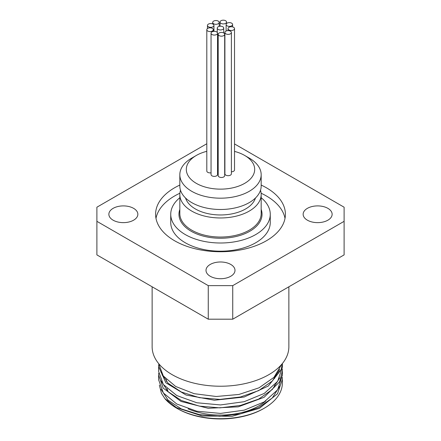 <?xml version="1.0" encoding="UTF-8"?>
<svg xmlns="http://www.w3.org/2000/svg" width="441" height="441" viewBox="0 0 441 441"><rect width="100%" height="100%" fill="white"/><g stroke="black" fill="none" stroke-linecap="round" stroke-linejoin="round"><path stroke-width="0.66" d="M234.524 143.931L344.107 207.204L344.107 254.898L232.738 319.196L232.738 285.636L208.262 285.636L208.262 319.196L232.738 319.196M208.262 319.196L96.893 254.898L96.893 207.204L206.807 143.744M208.262 285.636L96.893 221.332M344.107 221.332L232.738 285.636M261.171 185.066A64.904 37.474 180 0 1 285.404 214.271A64.904 37.474 180 0 1 245.339 248.889A64.904 37.474 180 0 1 174.608 240.764A64.904 37.474 180 0 1 155.596 214.271A64.904 37.474 180 0 1 179.829 185.066M230.748 264.435A14.498 8.368 180 0 1 234.998 270.355A14.498 8.368 180 0 1 220.5 278.723A14.498 8.368 180 0 1 206.002 270.355A14.498 8.368 180 0 1 214.954 262.621A14.498 8.368 180 0 1 230.748 264.435M307.388 208.35A14.498 8.368 180 0 1 323.187 206.537A14.498 8.368 180 0 1 332.134 214.271A14.498 8.368 180 0 1 317.641 222.639A14.498 8.368 180 0 1 303.143 214.271A14.498 8.368 180 0 1 307.388 208.35M133.612 220.186A14.498 8.368 180 0 1 117.813 221.999A14.498 8.368 180 0 1 108.866 214.271A14.498 8.368 180 0 1 123.359 205.903A14.498 8.368 180 0 1 137.857 214.271A14.498 8.368 180 0 1 133.612 220.186M212 34.525A3.247 1.874 180 0 1 211.052 33.196A3.247 1.874 180 0 1 214.293 31.328A3.247 1.874 180 0 1 217.54 33.196A3.247 1.874 180 0 1 215.539 34.927A3.247 1.874 180 0 1 212 34.525M217.54 33.196L217.54 174.515A3.247 1.874 180 0 1 215.539 176.246A3.247 1.874 180 0 1 212 175.843A3.247 1.874 180 0 1 211.052 174.515L211.052 33.196M219.149 35.627A3.247 1.874 180 0 1 218.196 34.304A3.247 1.874 180 0 1 221.443 32.43A3.247 1.874 180 0 1 224.69 34.304A3.247 1.874 180 0 1 222.683 36.035A3.247 1.874 180 0 1 219.149 35.627M224.69 34.304L224.69 175.623A3.247 1.874 180 0 1 222.683 177.354A3.247 1.874 180 0 1 219.149 176.946A3.247 1.874 180 0 1 218.196 175.623L218.196 34.304M208.4 26.769A3.247 1.874 180 0 1 207.452 25.446A3.247 1.874 180 0 1 210.699 23.571A3.247 1.874 180 0 1 213.94 25.446A3.247 1.874 180 0 1 211.939 27.177A3.247 1.874 180 0 1 208.4 26.769M207.755 31.024A3.247 1.874 180 0 1 206.807 29.701A3.247 1.874 180 0 1 210.054 27.827A3.247 1.874 180 0 1 213.295 29.701A3.247 1.874 180 0 1 211.294 31.432A3.247 1.874 180 0 1 207.755 31.024M211.052 172.8A3.247 1.874 180 0 1 207.755 172.343A3.247 1.874 180 0 1 206.807 171.02L206.807 29.701M221.007 23.373A3.247 1.874 180 0 1 220.053 22.05A3.247 1.874 180 0 1 223.3 20.176A3.247 1.874 180 0 1 226.547 22.05A3.247 1.874 180 0 1 224.541 23.781A3.247 1.874 180 0 1 221.007 23.373M213.631 23.748A3.247 1.874 180 0 1 212.683 22.425A3.247 1.874 180 0 1 215.93 20.551A3.247 1.874 180 0 1 219.171 22.425A3.247 1.874 180 0 1 217.17 24.156A3.247 1.874 180 0 1 213.631 23.748M228.984 29.949A3.247 1.874 180 0 1 228.03 28.626A3.247 1.874 180 0 1 231.277 26.752A3.247 1.874 180 0 1 234.524 28.626A3.247 1.874 180 0 1 232.517 30.357A3.247 1.874 180 0 1 228.984 29.949M234.524 28.626L234.524 169.945A3.247 1.874 180 0 1 231.393 171.819M227.065 25.826A3.247 1.874 180 0 1 226.117 24.503A3.247 1.874 180 0 1 229.359 22.629A3.247 1.874 180 0 1 232.605 24.503A3.247 1.874 180 0 1 230.604 26.234A3.247 1.874 180 0 1 227.065 25.826M225.853 33.825A3.247 1.874 180 0 1 224.904 32.496A3.247 1.874 180 0 1 228.151 30.627A3.247 1.874 180 0 1 231.393 32.496A3.247 1.874 180 0 1 229.392 34.227A3.247 1.874 180 0 1 225.853 33.825M231.393 32.496L231.393 173.815A3.247 1.874 180 0 1 229.392 175.546A3.247 1.874 180 0 1 225.853 175.143A3.247 1.874 180 0 1 224.904 173.815L224.904 32.496M218.207 29.409A3.247 1.874 180 0 1 217.253 28.081A3.247 1.874 180 0 1 220.5 26.206A3.247 1.874 180 0 1 223.747 28.081A3.247 1.874 180 0 1 221.74 29.812A3.247 1.874 180 0 1 218.207 29.409M218.196 170.722A3.247 1.874 180 0 1 217.54 170.171M158.633 363.549L163.275 375.947L175.689 386.487L194.189 393.686L216.261 396.498L238.912 394.469L259.054 387.799L273.966 377.342L281.623 364.437M282.345 363.582L281.187 369.685L268.31 386.04L244.127 397.038L214.365 400.23L186.052 395.02L165.882 382.794L158.622 366.658L158.716 364.757M158.622 367.094L158.622 371.339L163.335 384.48L176.742 395.544L196.824 402.76L220.5 404.943L244.176 401.696L264.253 393.427L277.67 381.311L282.372 367.11L282.378 363.538M282.29 368.99L282.372 370.892L279.655 381.779L264.098 397.308L238.234 406.839L208.18 408.283L181.036 401.453L163.225 388.119L158.622 375.12L158.721 373.185M158.622 375.247L158.622 379.795L163.341 392.937L176.747 403.995L196.818 411.216L220.5 413.41L244.182 410.158L264.247 401.883L277.665 389.767L282.378 375.159M282.301 377.463L282.378 379.348L277.516 393.763L259.44 408.311L232.159 416.293L202.121 415.984L176.428 407.605L164.846 398.57L161.412 393.262L159.366 385.114M278.822 371.035A61.878 35.721 180 0 1 279.01 371.344M282.378 379.558L282.378 382.97A61.878 35.721 180 0 1 264.253 408.228A61.878 35.721 180 0 1 176.747 408.228A61.878 35.721 180 0 1 164.84 398.576M162.084 375.082A60.362 34.85 180 0 1 162.316 374.574M161.009 389.238L168.043 400.114L181.339 408.934L199.326 414.579L219.844 416.321L240.433 413.901L258.652 407.55L272.301 397.964L279.754 386.244M279.192 370.898L279.076 370.605M161.031 380.831L168.082 391.696L181.389 400.5L199.376 406.128L219.877 407.864L240.461 405.444L258.658 399.088L272.29 389.508L279.754 377.799M161.009 372.325L168.038 383.207L181.35 392.021L199.338 397.661L219.855 399.408L240.455 396.983L258.658 390.621L272.306 381.041L279.765 369.315M176.747 408.228L177.514 408.669A60.792 35.098 0 0 0 263.486 408.669L264.253 408.228M278.271 372.926A60.792 35.098 0 0 0 277.968 372.402M167.045 388.615A54.089 31.228 0 0 0 168.203 391.812M188.136 408.873A54.089 31.228 0 0 0 265.829 400.886M274.236 387.391A54.089 31.228 0 0 0 274.539 385.197M234.524 151.401A34.183 19.735 180 0 1 244.672 155.447A34.183 19.735 180 0 1 244.672 183.357A34.183 19.735 180 0 1 196.328 183.357A34.183 19.735 180 0 1 196.328 155.447A34.183 19.735 180 0 1 206.807 151.318M196.328 155.447L191.741 158.099A40.671 23.483 0 0 0 179.829 174.702A40.671 23.483 0 0 0 191.741 191.306A40.671 23.483 0 0 0 236.067 196.394A40.671 23.483 0 0 0 261.171 174.702A40.671 23.483 0 0 0 249.259 158.099L244.672 155.447M179.829 174.702L179.829 186.008A40.671 23.483 0 0 0 191.741 202.612A40.671 23.483 0 0 0 236.067 207.7A40.671 23.483 0 0 0 261.171 186.008L261.171 174.702M152.134 286.793L152.134 346.753A68.366 39.469 0 0 0 220.5 386.228A68.366 39.469 0 0 0 288.866 346.753L288.866 286.793M260.504 190.247A40.671 23.483 180 0 1 261.171 194.487A40.671 23.483 180 0 1 236.067 216.178A40.671 23.483 180 0 1 191.741 211.09A40.671 23.483 180 0 1 179.829 194.487A40.671 23.483 180 0 1 180.496 190.247M179.829 197.717A49.761 28.731 0 0 0 170.739 214.271A49.761 28.731 0 0 0 185.314 234.584A49.761 28.731 0 0 0 239.54 240.814A49.761 28.731 0 0 0 270.261 214.271A49.761 28.731 0 0 0 261.171 197.717M185.551 198.02A35.478 20.484 0 0 0 209.811 214.017A35.478 20.484 0 0 0 245.587 208.968A35.478 20.484 0 0 0 255.449 198.02M170.739 214.271L170.739 222.468A49.761 28.731 0 0 0 185.314 242.782A49.761 28.731 0 0 0 239.54 249.005A49.761 28.731 0 0 0 270.261 222.468L270.261 214.271M285.013 218.367A64.904 37.474 0 0 0 261.116 193.235M179.884 193.235A64.904 37.474 0 0 0 155.987 218.367M261.171 194.487L261.171 213.565A40.671 23.483 180 0 1 236.067 235.257A40.671 23.483 180 0 1 191.741 230.169A40.671 23.483 180 0 1 179.829 213.565L179.829 194.487M179.829 209.398A41.537 23.985 0 0 0 191.129 231.227A41.537 23.985 0 0 0 240.229 235.373A41.537 23.985 0 0 0 261.171 209.398M213.94 31.339L213.94 25.446M207.452 28.577L207.452 25.446M213.295 31.416L213.295 29.701M226.547 23.571L226.547 22.05M220.053 26.228L220.053 22.05M219.171 26.372L219.171 22.425M212.683 23.963L212.683 22.425M228.03 30.627L228.03 28.626M232.605 26.918L232.605 24.503M226.117 31.041L226.117 24.503M223.747 32.981L223.747 28.081M217.253 32.43L217.253 28.081M282.378 375.567L282.378 370.892M166.411 379.552L166.411 381.52M274.589 376.68L274.589 378.516"/></g></svg>
